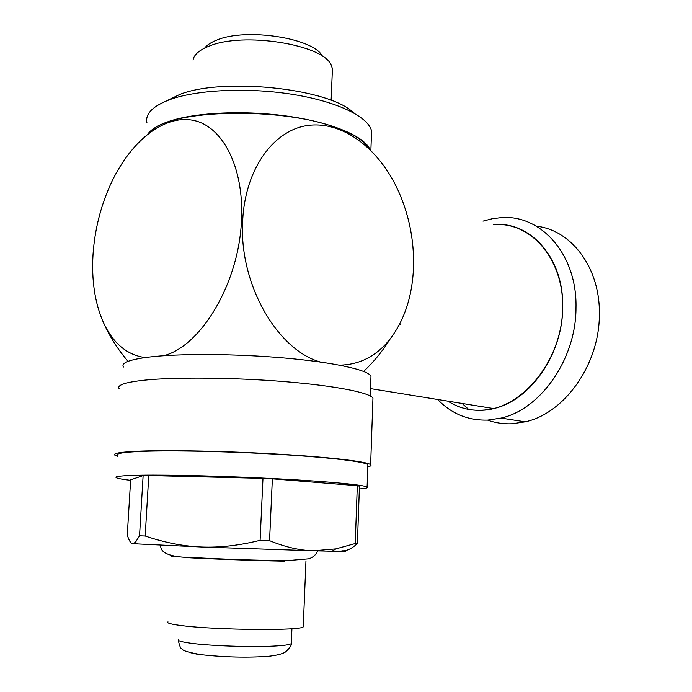 <?xml version="1.0" encoding="UTF-8"?>
<svg xmlns="http://www.w3.org/2000/svg" width="692" height="692" viewBox="0 0 692 692"><rect width="100%" height="100%" fill="white"/><g stroke="black" fill="none" stroke-linecap="round" stroke-linejoin="round"><path stroke-width="1.04" d="M171.651 556.437L175.111 556.039M303.269 626.018L303.243 626.805C302.3 630.784 217.349 630.161 182.385 625.68C171.253 624.322 166.452 623.042 167.983 621.84M367.841 465.777L367.885 464.609C364.563 461.676 330.465 457.49 280.537 454.48C230.713 451.461 172.723 450.189 142.457 451.348C123.332 452.136 115.149 453.502 117.908 455.44M359.356 488.941C365.843 488.5 368.421 487.851 367.106 487.012C363.741 484.91 329.522 481.589 279.447 478.916C229.467 476.243 171.331 474.712 141.021 475.196C121.879 475.551 113.713 476.416 116.507 477.817C118.202 478.596 122.899 479.435 130.615 480.343M372.876 400.331L372.953 398.108C369.684 392.615 335.205 385.738 284.542 381.621C233.982 377.495 175.059 376.976 144.291 380.193C124.897 382.321 116.541 385.193 119.24 388.809M367.807 466.823C370.661 466.209 371.604 465.491 370.644 464.678C367.262 461.685 332.42 457.403 281.307 454.315C230.28 451.227 170.915 449.93 140.026 451.123C120.555 451.928 112.234 453.329 115.062 455.31L117.848 456.443M370.895 378.611L370.981 376.102C367.798 369.926 334.175 362.383 284.844 358.032C235.609 353.664 178.207 353.396 148.097 357.176C129.067 359.676 120.849 362.963 123.444 367.028M371.362 136.886L371.569 131.169C368.923 117.32 338.725 102.018 294.411 94.674C250.184 87.304 198.353 89.45 170.535 99.363C152.828 105.945 144.965 113.799 146.964 122.925M370.038 149.55C364.563 136.609 333.042 122.856 289.446 116.446C245.911 110.028 196.26 112.199 169.237 121.282C158.65 124.863 151.557 129.049 147.958 133.859M354.39 113.263L350.887 110.478C323.389 87.832 222.054 77.755 180.041 94.337L166.547 100.868M332.255 72.868L332.428 68.638L331.183 65.135C323.605 44.556 243.082 31.443 208.898 46.226C199.322 50.032 194.037 54.642 193.025 60.066M322.351 56.277C314.505 38.311 246.067 27.386 216.674 40.136C210.974 42.376 206.977 45.015 204.659 48.068M260.097 540.331L262.977 478.371L272.363 478.838L269.56 540.668L260.097 540.331C239.043 545.53 219.502 547.753 201.502 547L132.639 543.687C130.727 543.419 128.937 540.513 127.285 534.985L130.65 479.833L143.132 475.612L148.771 475.534L145.199 536.015L139.542 535.781L143.132 475.612M355.23 543.523L357.314 485.697L359.451 486.147L357.392 543.575L355.23 543.523L335.88 548.886L313.493 550.789L201.502 547C183.458 546.299 164.696 542.64 145.199 536.015M320.474 362.028C277.129 350.065 238.532 283.305 242.702 220.168C245.279 168.303 274.144 129.49 308.563 125.373C343.068 121.126 378.723 148.702 397.701 189.513C408.903 214.062 414.179 239.804 413.539 266.731C412.475 295.752 404.647 319.868 390.054 339.097C376.517 356.095 359.676 364.779 339.538 365.142M145.026 357.574C126.826 354.918 112.934 343.163 103.342 322.316C94.847 302.914 91.413 280.156 93.057 254.042C94.761 230.073 100.444 207.193 110.114 185.395C128.98 143.305 162.265 114.984 192.194 120.148C222.063 125.105 244.207 166.582 241.482 220.117C239.155 282.794 201.138 346.199 163.701 355.714M447.958 401.152C461.659 409.88 476.883 412.354 493.63 408.557C529.977 400.789 562.769 354.434 562.691 307.386C564.041 258.202 530.366 220.895 493.578 224.64C531.681 221.267 565.485 260.927 562.544 312.023C560.105 363.092 521.128 408.825 482.402 410.261C469.799 410.858 458.312 407.822 447.932 401.152M483.007 221.137L492.194 218.75L500.818 217.677C540.72 214.001 577.353 254.457 575.986 307.905C576.151 359.018 540.564 409.37 501.06 418.089L487.791 420.087C468.112 420.641 451.409 413.781 437.681 399.492M462.152 403.453L468.648 409.404M487.566 420.105C495.36 422.898 503.534 424.118 512.08 423.746L525.271 421.817C564.516 413.383 599.653 364.295 599.35 314.35C600.31 267.839 571.445 230.003 536.378 226.189M150.527 131.904C168.009 109.172 283.011 106.369 338.025 128.392C354.365 134.542 364.546 141.133 368.577 148.149M357.392 543.575C351.597 548.808 346.424 551.221 341.874 550.806C349.218 551.325 345.939 551.463 332.065 551.221L313.493 550.789C300.094 550.512 285.45 547.138 269.56 540.668M139.542 535.781L135.407 542.381L132.639 543.687M272.363 478.838L357.314 485.697M148.771 475.534L262.977 478.371M284.723 561.195C257.96 560.745 208.716 558.946 186.087 557.605M291.332 642.807L291.297 643.595C289.922 644.754 283.841 645.61 273.08 646.146C250.487 647.314 209.641 645.87 190.646 643.223C181.226 641.925 177.152 640.671 178.424 639.451M199.14 654.667L189.919 652.608M291.929 628.708L291.297 643.595C291.764 645.203 289.862 647.963 285.58 651.873C285.571 652.037 281.679 654.935 268.055 656.336C247.139 657.772 225.047 657.244 201.77 654.753C189.323 652.677 182.74 650.757 182.022 648.984C180.69 648.785 179.453 645.878 178.32 640.238M317.403 550.884C317.723 551.541 314.955 557.121 308.537 558.851L287.509 560.615C261.68 560.624 219.97 559.11 193.111 557.553C165.968 557.527 159.869 550.996 160.847 545.279M103.342 322.316C109.596 336.494 117.83 349.495 128.063 361.328M363.646 371.414C373.896 361.726 382.702 350.948 390.054 339.097M370.54 388.61L493.63 408.557M501.06 418.089L525.271 421.817M399.543 324.323L400.244 324.479M332.065 551.221L335.88 548.886M138.002 544.102L135.407 542.381M332.428 68.638L331.139 100.357M371.569 131.169L370.877 150.38M370.981 376.102L370.289 395.98M372.953 398.108L370.644 464.678M367.885 464.609L367.106 487.012M305.959 561.134L303.243 626.805"/></g></svg>
